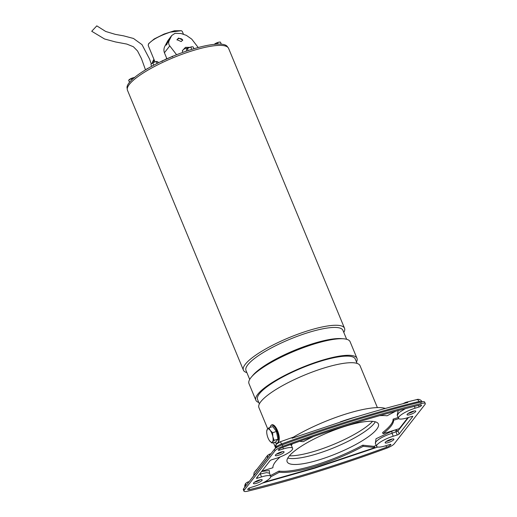 <?xml version="1.0" encoding="UTF-8"?>
<svg xmlns="http://www.w3.org/2000/svg" width="517" height="517" viewBox="0 0 517 517"><rect width="100%" height="100%" fill="white"/><g stroke="black" fill="none" stroke-linecap="round" stroke-linejoin="round"><path stroke-width="0.78" d="M268.937 427.766L272.769 426.583L276.446 431.495L277.978 439.159L275.832 441.912L271.994 443.095L269.603 440.814A6.992 2.559 72.8 0 1 266.998 434.519A6.992 2.559 72.8 0 1 266.733 431.223A6.992 2.559 72.8 0 1 267.302 429.31L268.937 427.766L270.217 430.396L272.614 432.684L276.446 431.495M272.614 432.684L272.827 436.684A6.992 2.559 72.8 0 0 270.217 430.396A6.992 2.559 72.8 0 0 267.302 429.31L266.733 431.223M277.978 439.159L274.146 440.348L272.517 441.893L271.994 443.095M269.603 440.814A6.992 2.559 72.8 0 0 269.758 441.007L269.758 441.014A6.992 2.559 72.8 0 0 272.517 441.893A6.992 2.559 72.8 0 0 272.827 436.684L274.146 440.348M385.294 408.449A63.778 14.644 157.5 0 0 293.139 437.298M414.052 410.996A4.731 1.086 -22.5 0 1 408.146 413.445M415.616 411.661A4.731 1.086 -22.5 0 1 410.976 414.291A4.731 1.086 -22.5 0 1 407.034 414.776A4.731 1.086 -22.5 0 1 407.196 414.266A4.731 1.086 -22.5 0 1 411.836 411.629A4.731 1.086 -22.5 0 1 415.778 411.151A4.731 1.086 -22.5 0 1 415.616 411.661M283.911 452.369A4.731 1.086 -22.5 0 1 279.27 455.005A4.731 1.086 -22.5 0 1 275.328 455.483A4.731 1.086 -22.5 0 1 275.49 454.973A4.731 1.086 -22.5 0 1 280.13 452.336A4.731 1.086 -22.5 0 1 284.072 451.858A4.731 1.086 -22.5 0 1 283.911 452.369M282.347 451.709A4.731 1.086 -22.5 0 1 276.44 454.152M393.721 439.683A4.731 1.086 -22.5 0 1 389.081 442.313A4.731 1.086 -22.5 0 1 385.139 442.791A4.731 1.086 -22.5 0 1 385.307 442.281A4.731 1.086 -22.5 0 1 389.941 439.65A4.731 1.086 -22.5 0 1 393.883 439.172A4.731 1.086 -22.5 0 1 393.721 439.683M392.157 439.017A4.731 1.086 -22.5 0 1 386.251 441.466M260.452 479.731A4.731 1.086 -22.5 0 1 254.545 482.174M262.016 480.39A4.731 1.086 -22.5 0 1 257.376 483.02A4.731 1.086 -22.5 0 1 253.433 483.505A4.731 1.086 -22.5 0 1 253.601 482.994A4.731 1.086 -22.5 0 1 258.235 480.358A4.731 1.086 -22.5 0 1 262.177 479.879A4.731 1.086 -22.5 0 1 262.016 480.39M390.316 444.374L390.561 444.969A4.117 0.944 -22.5 0 1 386.593 447.237A370.334 85.034 -22.5 0 1 249.705 489.547A4.117 0.944 -22.5 0 1 247.733 489.515A4.117 0.944 -22.5 0 1 247.876 489.069L248.16 488.714A1.648 0.375 -22.5 0 1 250.06 487.699L254.086 486.452A13.991 3.212 157.5 0 0 270.242 477.844A13.991 3.212 157.5 0 0 270.734 476.338A13.991 3.212 157.5 0 0 261.531 476.926L257.505 478.173A1.648 0.375 -22.5 0 1 256.419 478.238A1.648 0.375 -22.5 0 1 256.477 478.063L270.055 460.692A1.648 0.375 -22.5 0 1 271.955 459.678L275.981 458.437A13.991 3.212 157.5 0 0 292.628 448.317A13.991 3.212 157.5 0 0 283.419 448.905L279.4 450.152A1.648 0.375 -22.5 0 1 278.314 450.223A1.648 0.375 -22.5 0 1 278.372 450.042L278.65 449.687A4.117 0.944 -22.5 0 1 282.618 447.418A370.334 85.034 -22.5 0 1 419.507 405.108A4.117 0.944 -22.5 0 1 421.478 405.141A4.117 0.944 -22.5 0 1 421.336 405.587L421.051 405.942A1.648 0.375 -22.5 0 1 419.151 406.957L415.125 408.197A13.991 3.212 157.5 0 0 398.478 418.318A13.991 3.212 157.5 0 0 407.687 417.723L411.706 416.482A1.648 0.375 -22.5 0 1 412.792 416.411A1.648 0.375 -22.5 0 1 412.734 416.592L399.163 433.963A1.648 0.375 -22.5 0 1 397.256 434.978L393.237 436.219A13.991 3.212 157.5 0 0 377.074 444.827A13.991 3.212 157.5 0 0 376.589 446.339A13.991 3.212 157.5 0 0 385.792 445.744L389.818 444.504A1.648 0.375 -22.5 0 1 390.897 444.433A1.648 0.375 -22.5 0 1 390.839 444.607L390.729 444.349M288.867 456.459A49.38 11.335 157.5 0 0 287.148 461.784A49.38 11.335 157.5 0 0 328.289 456.789A49.38 11.335 157.5 0 0 376.667 429.317A49.38 11.335 157.5 0 0 378.386 423.992A49.38 11.335 157.5 0 0 337.252 428.987A49.38 11.335 157.5 0 0 288.867 456.459M287.782 458.056A49.38 11.335 157.5 0 0 332.392 448.362A49.38 11.335 157.5 0 0 374.218 423.397A49.38 11.335 157.5 0 0 375.303 421.801M289.378 455.832A50.407 11.574 157.5 0 0 315.59 450.953A50.407 11.574 157.5 0 0 372.602 421.355M402.917 403.712L405.742 402.342L407.835 402.446C389.708 407.06 370.915 412.372 351.47 418.382L292.04 438.242L292.965 437.279L294.335 437.421M340.257 421.904A66.661 15.303 -22.5 0 1 358.352 416.282M410.789 412.656L410.53 412.159M276.298 444.245L275.684 447.535L276.298 444.245L280.136 441.822L292.965 437.279M269.305 454.139L270.262 454.611M256.089 470.102L254.125 472.622L253.789 475.556L267.36 458.185L267.696 455.251L265.725 457.771A3.289 2.966 38 0 0 265.266 458.657L255.637 470.987A3.289 2.966 -142 0 1 256.089 470.102A3.289 2.966 -142 0 1 256.839 469.442M267.696 455.251L271.05 453.596M249.155 481.618L247.423 482.154L248.367 482.632M388.894 440.678L388.635 440.174M247.423 482.154L245.801 483.272L245.472 486.206L245.872 485.818M274.378 449.338L274.992 450.818A8.227 1.887 -22.5 0 1 282.935 446.281A374.45 85.977 -22.5 0 1 421.336 403.506A8.227 1.887 -22.5 0 1 425.278 403.564L424.664 402.084A8.227 1.887 157.5 0 0 420.722 402.026A374.45 85.977 157.5 0 0 282.321 444.801A8.227 1.887 157.5 0 0 274.378 449.338L243.61 488.72A8.227 1.887 157.5 0 0 243.32 489.605L243.934 491.085A8.227 1.887 -22.5 0 1 244.218 490.2L243.61 488.72M425.278 403.564A8.227 1.887 -22.5 0 1 424.993 404.456L394.219 443.838A8.227 1.887 -22.5 0 1 386.283 448.368A374.45 85.977 -22.5 0 1 247.876 491.15A8.227 1.887 -22.5 0 1 243.934 491.085M274.992 450.818L244.218 490.2M390.561 444.969L390.839 444.607M264.265 482.18L314.633 467.795L375.129 447.554L373.81 446.352L362.747 445.189A65.013 14.928 -22.5 0 1 278.954 471.09L270.436 475.627M398.736 418.647L393.553 420.25A65.013 14.928 -22.5 0 1 383.045 433.698L399.266 428.683L407.874 417.665M398.174 417.568L393.094 419.138A65.013 14.928 -22.5 0 1 382.586 432.587L383.045 433.698M270.779 476.797L279.413 472.195A65.013 14.928 157.5 0 0 363.205 446.3L375.129 447.554M362.747 445.189L363.205 446.3M278.954 471.09L279.413 472.195M393.553 420.25L393.094 419.138M299.576 441.305L303.246 441.692A65.013 14.928 -22.5 0 1 313.554 436.445M379.581 415.674A65.013 14.928 -22.5 0 1 387.039 415.797L395.595 411.241M261.88 471.149L272.898 467.743A65.013 14.928 157.5 0 1 280.214 456.931M344.529 328.269L228.598 48.385A54.724 12.563 157.5 0 0 183.005 53.923A54.724 12.563 157.5 0 0 129.379 84.368A54.724 12.563 157.5 0 0 127.473 90.275L243.404 370.153A54.724 12.563 -22.5 0 1 245.31 364.252A54.724 12.563 -22.5 0 1 298.929 333.801A54.724 12.563 -22.5 0 1 344.529 328.269A54.724 12.563 -22.5 0 1 343.805 332.437M346.636 339.281L342.92 330.311A52.463 12.046 157.5 0 0 299.214 335.617A52.463 12.046 157.5 0 0 247.805 364.802A52.463 12.046 157.5 0 0 245.982 370.463L249.698 379.433M251.424 377.035L252.929 375.264A52.463 12.046 -22.5 0 1 294.438 350.358A52.463 12.046 -22.5 0 1 341.407 338.616L343.721 338.803A54.724 12.563 157.5 0 0 294.729 351.049A54.724 12.563 157.5 0 0 251.424 377.035A54.724 12.563 157.5 0 0 250.881 377.701A54.724 12.563 157.5 0 0 248.974 383.601L255.844 400.19A54.724 12.563 -22.5 0 1 257.75 394.284A54.724 12.563 -22.5 0 1 311.376 363.839A54.724 12.563 -22.5 0 1 356.969 358.3A54.724 12.563 -22.5 0 1 356.497 362.003M356.969 358.3L350.099 341.718A54.724 12.563 157.5 0 0 343.721 338.803M357.079 363.419L355.257 359.011A52.876 12.143 157.5 0 0 311.208 364.362A52.876 12.143 157.5 0 0 259.392 393.78A52.876 12.143 157.5 0 0 257.556 399.479L259.379 403.887M267.716 428.845L258.907 407.59A54.724 12.563 -22.5 0 1 260.814 401.683A54.724 12.563 -22.5 0 1 324.03 368.014A54.724 12.563 -22.5 0 1 360.032 365.7L377.384 407.596M274.708 442.255A9.461 3.464 -107.2 0 0 276.078 443.218A9.461 3.464 -107.2 0 0 277.823 442.759A9.461 3.464 -107.2 0 0 276.821 431.023A9.461 3.464 -107.2 0 0 270.772 425.737A9.461 3.464 -107.2 0 0 270.701 425.834L270.772 425.737C274.76 420.224 282.508 438.875 277.823 442.759L276.194 443.263M246.861 372.589A54.724 12.563 -22.5 0 1 243.404 370.153M258.797 402.478A54.724 12.563 -22.5 0 1 255.844 400.19M270.701 425.834L270.701 425.834A9.461 3.464 -107.2 0 0 270.12 427.397M145.464 69.769L141.445 58.57L137.522 50.957L133.392 46.743L126.801 44.074L115.537 41.955L104.576 38.995L91.722 31.266L96.737 25.947M183.496 34.342L182.288 31.421L181.422 30.697L170.158 32.196C159.268 35.899 152.056 39.835 148.534 44.01L148.224 45.528L154.997 61.885M148.321 44.404L148.754 43.518L154.208 38.956L164.096 34.044L174.391 30.781L181.422 30.697M166.112 58.848L166.784 58.499M227.629 47.125L227.603 47.066A54.317 12.473 157.5 0 0 182.352 52.56A54.317 12.473 157.5 0 0 129.127 82.778A54.317 12.473 157.5 0 0 127.24 88.64L127.266 88.698M200.415 46.95L200.919 46.827M179.438 53.639L180.452 53.257M198.218 47.525L191.729 39.118L186.353 35.343L180.963 33.502L175.017 33.334L171.709 35.531L167.805 40.74L165.052 45.903C163.818 48.126 163.605 50.414 164.412 52.766L166.804 58.537M178.552 38.058L182.74 40.042L181.176 41.567L176.988 39.699L178.552 38.058M182.798 52.398L182.352 50.679L185.493 47.325L189.842 47.351M187.975 48.21A5.758 3.839 3.4 0 0 185.416 48.546A5.758 3.839 3.4 0 0 182.372 51.209M182.688 40.313A2.882 1.919 3.4 0 0 178.52 38.672A2.882 1.919 3.4 0 0 177.001 39.983M176.594 54.737L169.776 45.897L164.412 52.766M171.709 35.531L169.149 40.662C168.342 42.607 168.555 44.359 169.776 45.897M166.526 44.895L168.555 39.964L170.481 37.095L166.338 45.018M170.52 37.114L171.075 36.558M154.357 60.327L153.42 61.549M153.614 61.433L153.633 60.521L151.966 63.339M153.917 59.281L152.56 61.891M154.066 59.642L153.633 60.521M214.342 44.41L217.489 42.762L218.045 44.1M221.289 44.171L220.442 42.123L218.859 42.181A3.289 0.756 157.5 0 0 215.809 43.318A3.289 0.756 157.5 0 0 214.316 44.346M219.971 42.09A3.289 0.756 157.5 0 0 219.841 42.071L220.442 42.123M217.489 42.762L218.859 42.181A3.289 0.756 157.5 0 1 219.841 42.071M186.715 51.028L186.307 50.039L186.753 49.102A3.289 0.756 157.5 0 0 186.747 49.115L187.406 48.721L188.162 50.543M193.94 48.734L193.209 46.969L192.305 46.801A3.289 0.756 157.5 0 0 191.923 46.808A3.289 0.756 157.5 0 0 189.022 47.687L191.923 46.808M191.775 49.386L190.857 47.183M187.406 48.721L189.022 47.687A3.289 0.756 157.5 0 0 186.753 49.102L186.753 49.102M153.756 65.187L152.838 62.984L154.493 62.059A3.289 0.756 157.5 0 0 151.765 63.488A3.289 0.756 157.5 0 0 151.429 63.804L150.912 64.522L151.655 66.318M158.344 62.828L157.956 61.885L156.36 61.665L157.045 61.51M157.103 63.455L156.36 61.665L154.493 62.059A3.289 0.756 157.5 0 1 156.981 61.504L156.987 61.504M151.765 63.488L152.838 62.984M131.803 79.876L131.286 78.623L134.633 77.615M129.502 82.319L128.655 80.277L131.286 78.623M128.655 80.277L129.004 79.864A3.289 0.756 157.5 0 0 128.92 79.98M134.42 77.563A3.289 0.756 157.5 0 0 132.85 77.854A3.289 0.756 157.5 0 0 129.857 79.185A3.289 0.756 157.5 0 0 129.004 79.864M375.846 441.867L375.361 443.379L376.014 438.771L391.834 431.217L392.009 433.259C384.234 435.876 378.845 438.746 375.846 441.867M421.866 401.78L419.016 401.509C418.182 399.783 417.284 399.227 416.321 399.828M419.365 402.355L419.016 401.509C397.786 406.672 375.594 412.831 352.426 419.991C329.258 427.152 305.625 435.159 281.519 444.006L281.914 444.956M280.046 441.951C280.266 441.576 280.757 442.261 281.519 444.006C278.779 445.059 276.925 446.119 275.962 447.179L276.214 447.787M245.801 483.272L244.974 486.969M275.884 448.013L275.684 447.535L275.567 447.89C275.115 447.115 275.27 446.016 276.013 444.607M267.399 458.269L267.767 457.803M245.504 486.29L245.226 486.652M282.935 446.281L282.321 444.801M421.336 403.506L420.722 402.026M249.097 488.08L249.705 489.547M262.623 483.033L314.769 468.182L377.798 447.031M385.953 445.693L386.593 447.237M393.237 436.219L392.009 433.259L397.935 431.004L399.163 433.963M397.256 434.978L396.035 432.012L395.86 429.976L397.935 431.004L408.508 417.471M405.367 408.656L399.098 412.508L397.256 415.358L398.478 418.318M415.125 408.197L414.369 406.375M418.492 405.354L419.151 406.957M420.631 404.921L421.051 405.942M421.336 405.587L421.064 404.927M279.044 449.299L279.4 450.152M283.419 448.905L282.78 447.36M292.331 443.89L291.401 445.357L290.186 444.665M257.117 477.243L257.505 478.173M259.482 474.225L260.303 473.966L261.531 476.926M269.37 473.158L266.617 472.635L260.303 473.966L260.116 473.41M373.81 446.352L376.234 445.486M391.834 431.217L396.1 429.666M398.193 410.543L397.198 415.106M270.734 476.338L269.506 473.378L269.325 470.548L261.615 471.491M148.65 68.005L147.448 68.703M172.478 56.889L172.239 56.269M162.131 61.504L162.364 60.676M168.826 39.441L167.805 40.74M165.052 45.903L166.552 43.99M169.149 40.662L168.077 42.032M168.555 39.964L168.988 40.203M167.12 44.1L166.629 43.829M153.711 60.36L154.202 60.631M376.589 446.339L375.303 443.127M421.769 401.547C421.911 400.804 419.158 398.581 416.773 399.589L405.742 402.342M245.523 483.628C244.703 485.14 244.522 486.323 244.987 487.182M412.501 411.894L412.12 411.526M254.125 472.622L253.673 475.911M390.613 439.915L390.225 439.547M292.628 448.317L291.265 445.137M275.419 447.451L273.435 442.655M96.769 25.85L105.701 31.472L115.272 34.355L123.615 35.847L133.483 38.465L142.02 44.669L149.542 59.003L151.287 63.972M147.772 68.354L141.147 72.626M173.479 55.985L161.22 61.426"/></g></svg>
